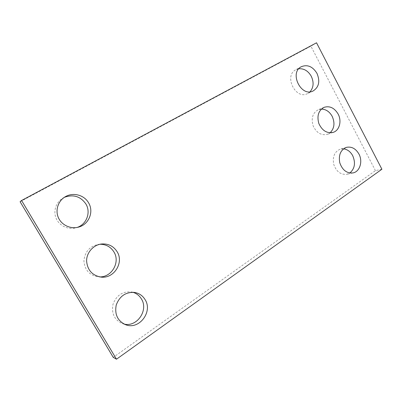 <?xml version="1.0" encoding="UTF-8"?>
<svg xmlns="http://www.w3.org/2000/svg" width="402" height="402" viewBox="0 0 402 402"><rect width="100%" height="100%" fill="white"/><g stroke="black" fill="none" stroke-linecap="round" stroke-linejoin="round"><path stroke-width="0.3" stroke-dasharray="2.01 1.51" d="M381.9 169.232L375.438 170.634L113.243 357.363M375.438 170.634L310.897 46.16L20.1 201.739M316.535 42.793L310.897 46.16M64.345 197.332L63.184 197.925C56.129 201.839 52.938 211.02 56.169 218.422C59.325 225.854 68.234 230.004 75.998 227.813L77.239 227.416M99.947 244.26L98.485 244.376C89.716 246.24 84.862 251.722 83.912 260.813C84.626 269.903 89.38 275.244 98.173 276.837L99.646 276.903M132.831 292.269L131.102 291.892C122.384 291.355 116.354 295.475 113.012 304.249C111.284 313.485 114.404 319.937 122.379 323.61L124.102 324.082M298.792 68.772L295.772 69.787C283.626 75.737 295.606 100.043 307.445 93.641L310.037 91.787M321.364 109.083L318.248 109.741C312.726 112.861 311.002 118.183 313.073 125.71C316.374 132.771 321.113 135.655 327.293 134.363L330.072 132.806M343.534 148.835L340.328 149.132C334.605 151.589 332.394 156.624 333.695 164.247C336.258 171.548 340.645 174.895 346.851 174.292L349.805 173.011M65.461 196.643L63.184 197.925M78.521 227.115L75.998 227.813M101.41 244.009L98.485 244.376M101.113 277.104L98.173 276.837M134.61 292.435L131.102 291.892M125.761 324.776L122.379 323.61M301.284 66.727L295.772 69.787M313.118 90.968L307.445 93.641M324.057 107.339L318.248 109.741M333.238 132.348L327.293 134.363M346.418 147.363L340.328 149.132M353.051 172.915L346.851 174.292"/><path stroke-width="0.6" d="M381.9 169.232L116.495 359.207L113.243 357.363L20.1 201.739L21.577 200.492L316.535 42.793L381.9 169.232M88.576 202.834C84.269 195.076 73.3 192.03 65.461 196.643C58.285 200.628 55.034 209.98 58.33 217.532C61.546 225.115 70.621 229.346 78.521 227.115C88.902 224.547 94.108 211.688 88.576 202.834M77.239 227.416C86.716 224.251 91.043 212.266 85.892 203.98C80.506 196.322 73.32 194.106 64.345 197.332M117.143 251.763C113.485 246.059 108.238 243.471 101.41 244.009C93.39 244.954 86.656 252.451 86.596 260.762C87.324 270.028 92.164 275.476 101.113 277.104C114.098 278.762 124.102 262.531 117.143 251.763M99.646 276.903C111.882 277.295 120.419 262.044 113.952 251.979C110.726 246.858 106.058 244.285 99.947 244.26M145.117 299.666C142.675 295.656 139.172 293.249 134.61 292.435C125.746 291.892 119.615 296.093 116.228 305.043C114.469 314.459 117.65 321.037 125.761 324.776C139.238 330.077 153.021 311.696 145.117 299.666M124.102 324.082C137.082 327.394 148.71 310.118 141.439 298.987C139.409 295.621 136.544 293.38 132.831 292.269M316.972 73.36C312.681 66.471 307.45 64.26 301.284 66.727C289.013 72.732 301.158 97.445 313.118 90.968C318.977 87.154 320.258 81.284 316.972 73.36M310.037 91.787C313.63 87.49 314.042 82.325 311.284 76.285C308.153 70.893 303.987 68.39 298.792 68.772M338.132 114.037C334.414 107.877 329.725 105.646 324.057 107.339C318.484 110.49 316.746 115.892 318.851 123.54C322.198 130.71 326.992 133.65 333.238 132.348C339.489 130.444 341.956 121.007 338.132 114.037M330.072 132.806C334.399 128.459 335.097 122.962 332.168 116.314C329.509 111.615 325.906 109.203 321.364 109.083M358.931 154.026C355.72 148.544 351.549 146.323 346.418 147.363C340.645 149.845 338.419 154.956 339.75 162.694C342.348 170.111 346.78 173.518 353.051 172.915C359.875 171.649 363.006 161.373 358.931 154.026M349.805 173.011C354.805 168.674 355.77 162.9 352.705 155.68C350.464 151.634 347.408 149.353 343.534 148.835M116.495 359.207L21.577 200.492"/></g></svg>
